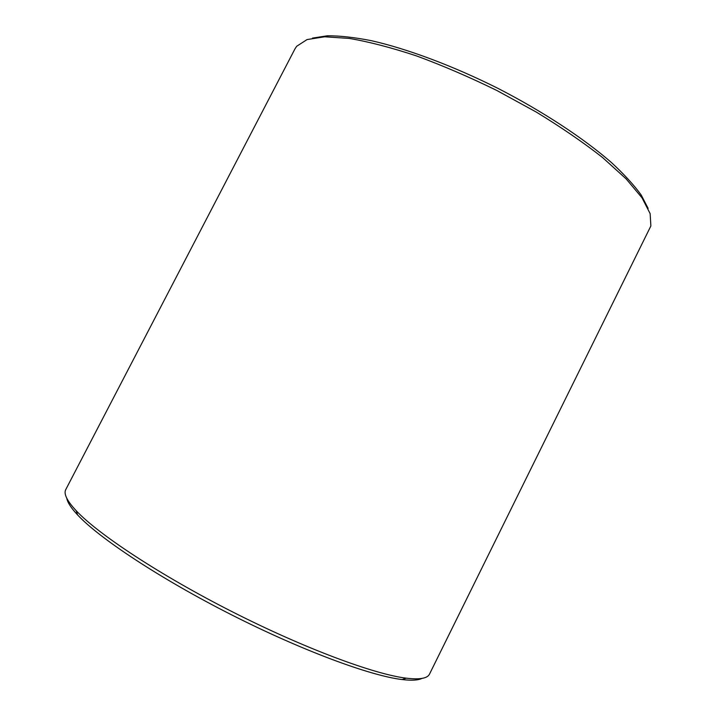 <?xml version="1.0" encoding="UTF-8"?>
<svg xmlns="http://www.w3.org/2000/svg" width="716" height="716" viewBox="0 0 716 716"><rect width="100%" height="100%" fill="white"/><g stroke="black" fill="none" stroke-linecap="round" stroke-linejoin="round"><path stroke-width="1.07" d="M312.489 38.1L327.284 35.8C339.59 35.71 354.286 37.339 371.38 40.687C407.288 48.804 452.924 65.818 497.987 88.381C542.809 111.419 583.486 138.197 611.249 162.38C624.039 174.194 634.036 185.095 641.241 195.083L648.123 208.374M295.01 48.795L296.675 46.272L307.057 39.568L324.661 36.785L349.336 38.431C369.089 41.814 391.518 47.65 416.631 55.955C442.801 65.612 469.562 77.131 496.904 90.52L536.338 112.099C561.272 127.314 583.352 142.457 602.577 157.538L626.088 178.839L641.992 197.777L650.137 213.628L650.871 225.961L429.528 674.069C427.524 678.41 419.773 679.779 406.276 678.177C374.45 674.347 304.694 648.517 232.423 611.84C160.142 575.181 98.092 534.145 76.209 510.723C66.946 500.779 63.473 493.718 65.791 489.529L295.01 48.795M66.758 498.202C67.456 502.372 71.063 507.948 77.588 514.92C99.184 538.181 160.107 578.591 231.035 614.57C301.955 650.558 370.548 675.85 402.079 679.547C411.557 680.683 418.18 680.307 421.966 678.41M402.079 679.547L406.276 678.177M77.588 514.92L76.209 510.723"/></g></svg>
